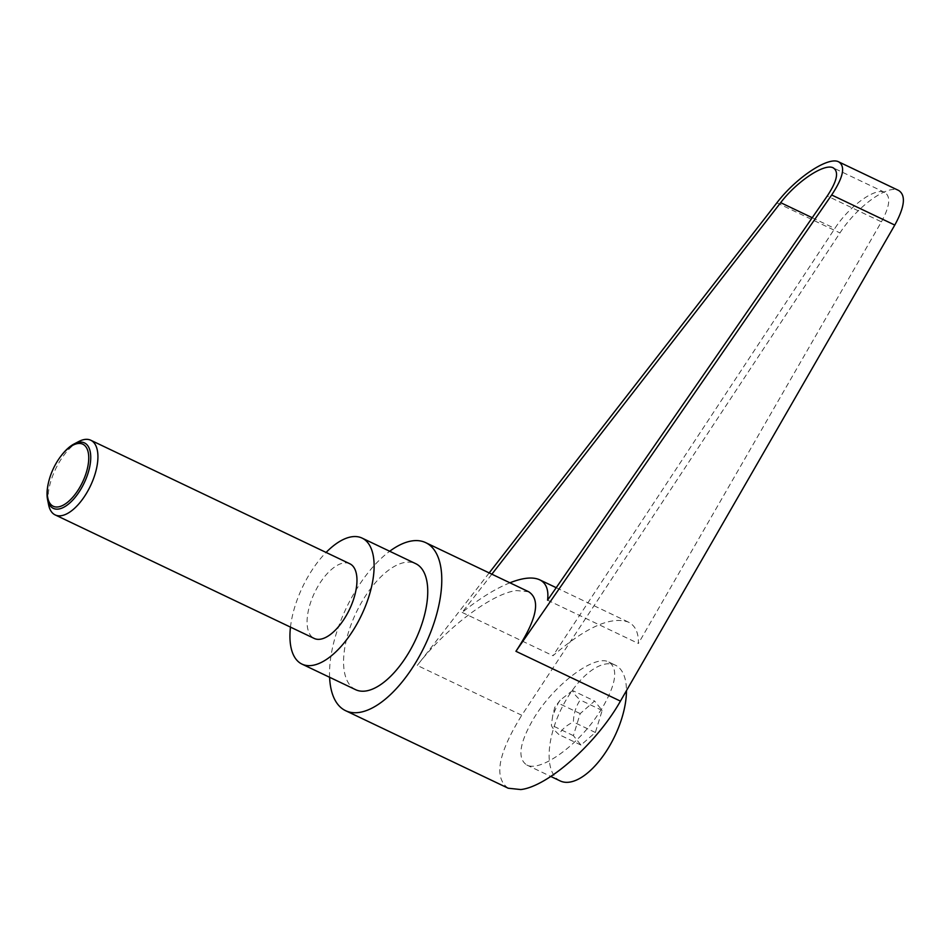 <?xml version="1.0" encoding="UTF-8"?>
<svg xmlns="http://www.w3.org/2000/svg" width="951" height="951" viewBox="0 0 951 951"><rect width="100%" height="100%" fill="white"/><g stroke="black" fill="none" stroke-linecap="round" stroke-linejoin="round"><path stroke-width="0.71" stroke-dasharray="4.75 3.57" d="M78.826 441.49A41.368 19.353 -64.5 0 0 48.62 504.85M48.632 481.991A36.245 16.963 115.5 0 1 61.066 455.898M349.825 563.765A41.368 19.353 -64.5 0 0 343.834 562.968A41.368 19.353 -64.5 0 0 312.071 598.476A41.368 19.353 -64.5 0 0 314.222 638.442M560.187 780.926A64.121 30.004 115.5 0 1 553.72 727.931A64.121 30.004 115.5 0 1 615.38 665.165A64.121 30.004 115.5 0 1 626.447 690.688M601.876 708.638L596.194 717.161C574.654 747.997 539.562 772.164 526.759 764.984C517.094 758.446 519.424 742.921 533.749 718.409C554.064 684.518 594.839 653.919 608.854 662.062C618.519 668.601 616.189 684.126 601.876 708.638M528.697 591.76L516.417 590.571C491.762 593.483 445.817 628.171 417.275 665.427L521.778 715.259L839.971 232.924C856.91 206.581 887.77 184.232 898.647 190.462M355.603 689.677A69.803 32.667 115.5 0 1 351.989 622.251A69.803 32.667 115.5 0 1 405.566 562.326A69.803 32.667 115.5 0 1 415.694 563.658M572.597 690.533L560.139 700.186L558.201 703.122L552.733 715.532L551.378 725.137C551.925 727.337 554.457 730.487 558.962 734.576C561.779 729.429 566.582 725.244 573.37 721.987L573.477 720.323C573.917 712.893 576.151 706.106 580.181 699.972C575.664 695.882 573.144 692.732 572.597 690.533L594.589 701.03L580.193 713.607L573.382 735.634L580.966 745.061L595.362 732.484L602.173 710.456L594.589 701.03M881.411 221.821C889.898 206.272 890.992 196.465 884.703 192.399C875.455 187.109 849.219 206.105 834.823 228.49L552.983 655.726C585.935 627.208 611.053 615.986 628.338 622.085C635.292 625.532 638.644 632.665 638.406 643.482L881.411 221.821L827.251 196.001M547.574 600.176L638.406 643.482M509.902 582.797C495.4 588.669 479.482 598.548 462.15 612.42L491.869 574.19M462.15 612.42L552.983 655.726M489.183 572.918L417.275 665.427M290.471 627.113A69.803 32.667 115.5 0 1 326.086 552.436M329.605 677.278A93.079 43.556 115.5 0 1 389.696 551.259M508.214 788.224C493.545 777.799 498.062 753.477 521.778 715.259M595.362 732.484L573.37 721.987M580.966 745.061L558.962 734.576M602.173 710.456L580.181 699.972M580.193 713.607L558.201 703.122M573.382 735.634L551.378 725.137M812.225 217.72L834.823 228.49M776.872 202.836L839.971 232.924M526.759 764.984L550.843 776.468M560.139 700.186L554.778 707.306L552.733 715.532M884.703 192.399L833.29 167.887M628.338 622.085L556.216 587.694M608.854 662.062L615.38 665.165"/><path stroke-width="1.43" d="M47.55 499.525L48.62 504.85A41.368 19.353 -64.5 0 0 55.17 514.919A41.368 19.353 -64.5 0 0 61.173 515.715A41.368 19.353 -64.5 0 0 92.925 480.207A41.368 19.353 -64.5 0 0 90.785 440.242A41.368 19.353 -64.5 0 0 84.782 439.457A41.368 19.353 -64.5 0 0 78.826 441.49L74.012 444.01A36.245 16.963 115.5 0 1 79.23 442.227A36.245 16.963 115.5 0 1 88.146 472.873A36.245 16.963 115.5 0 1 58.546 509.047A36.245 16.963 115.5 0 1 47.55 499.525A36.245 16.963 115.5 0 1 48.632 481.991L48.81 481.242A34.367 16.084 -64.5 0 0 58.225 506.907A34.367 16.084 -64.5 0 0 86.279 472.611A34.367 16.084 -64.5 0 0 77.827 443.546A34.367 16.084 -64.5 0 0 60.614 456.504A34.367 16.084 -64.5 0 0 48.81 481.242M60.614 456.504L61.066 455.898A36.245 16.963 115.5 0 1 74.012 444.01M55.17 514.919L314.222 638.442A41.368 19.353 -64.5 0 0 320.225 639.227A41.368 19.353 -64.5 0 0 351.977 603.719A41.368 19.353 -64.5 0 0 349.825 563.765L90.785 440.242M626.447 690.688A64.121 30.004 115.5 0 1 621.847 718.16A64.121 30.004 115.5 0 1 560.187 780.926L550.843 776.468M389.696 551.259A93.079 43.556 115.5 0 1 412.211 540.881A93.079 43.556 115.5 0 1 425.715 542.652A93.079 43.556 115.5 0 1 430.541 632.57A93.079 43.556 115.5 0 1 359.098 712.454A93.079 43.556 115.5 0 1 345.593 710.682A93.079 43.556 115.5 0 1 329.605 677.278M425.715 542.652L528.697 591.76C541.036 599.903 536.78 619.743 515.929 651.292L831.673 194.979C843.264 177.457 845.629 166.437 838.782 161.908L898.647 190.462C906.053 195.24 904.77 206.783 894.784 225.066L620.432 701.113C596.788 743.183 547.895 786.584 520.791 789.556L508.214 788.224L345.593 710.682M326.086 552.436A69.803 32.667 115.5 0 1 351.941 536.756A69.803 32.667 115.5 0 1 362.069 538.088A69.803 32.667 115.5 0 1 365.695 605.525A69.803 32.667 115.5 0 1 312.106 665.438A69.803 32.667 115.5 0 1 301.978 664.107A69.803 32.667 115.5 0 1 290.471 627.113M362.069 538.088L415.694 563.658A69.803 32.667 115.5 0 1 419.32 631.095A69.803 32.667 115.5 0 1 365.731 691.008A69.803 32.667 115.5 0 1 355.603 689.677L301.978 664.107M491.869 574.19L780.664 202.67C796.986 181.201 824.672 162.894 833.29 167.887C839.115 171.727 837.106 181.094 827.251 196.001L547.574 600.176C548.846 589.834 546.207 583.046 539.681 579.813C532.857 576.686 522.931 577.685 509.902 582.797M838.782 161.908C828.642 156.035 796.07 177.575 776.872 202.836L489.183 572.918M515.929 651.292L620.432 701.113M780.664 202.67L812.225 217.72M831.673 194.979L894.784 225.066M556.216 587.694L539.681 579.813"/></g></svg>
